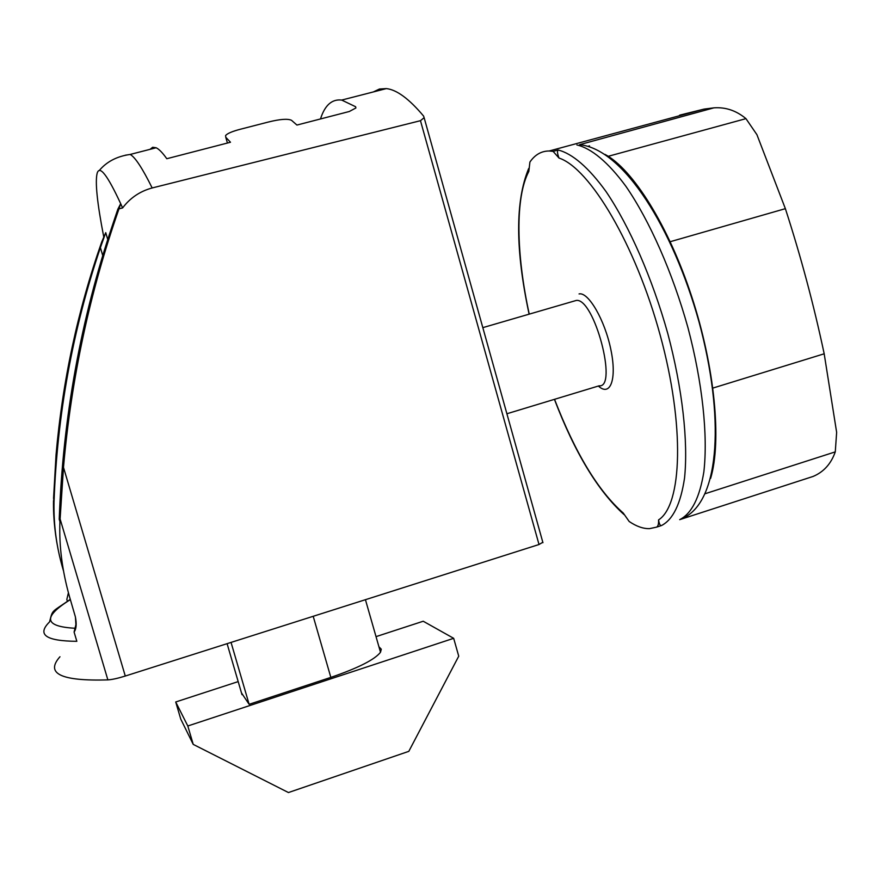 <?xml version="1.0" encoding="UTF-8"?>
<svg xmlns="http://www.w3.org/2000/svg" width="881" height="881" viewBox="0 0 881 881"><rect width="100%" height="100%" fill="white"/><g stroke="black" fill="none" stroke-linecap="round" stroke-linejoin="round"><path stroke-width="1.32" d="M679.625 115.169L704.007 109.112L713.885 107.845C725.603 106.997 736.296 110.599 745.954 118.649L756.922 134.683L785.367 208.665C800.796 256.228 813.736 304.595 824.187 353.799L836.642 432.351L835.276 451.876L705.263 493.679M529.239 314.132C516.189 254.146 515 197.52 528.831 171.41L529.91 162.049C534.998 154.682 541.43 150.992 549.193 150.992L553.114 151.378L559.006 158.051C557.354 153.734 557.067 151.058 558.147 150.012C572.165 153.459 588.75 167.533 606.183 191.772C629.508 226.307 652.314 278.319 667.776 333.492C682.445 388.719 688.314 441.645 684.548 478.042C680.683 503.866 672.985 519.702 661.444 525.561C660.199 525.891 659.23 524.008 658.559 519.911C658.746 524.008 658.074 526.42 656.543 527.146L649.517 528.644C643.196 528.798 636.423 526.409 629.188 521.497L623.241 513.039C598.177 490.981 575.282 453.065 554.534 399.313M684.438 517.51L679.68 519.658L813.064 476.456C823.647 472.029 831.047 463.835 835.276 451.876M713.885 107.845L579.621 144.671M54.016 502.302L53.565 498.139L56.054 454.728C62.474 381.495 77.671 310.619 101.656 242.11L105.742 232.639L100.401 247.594C72.605 329.912 57.155 414.808 54.016 502.302C53.576 524.724 56.461 546.638 62.672 568.058L63.432 570.657M67.341 601.194L66.824 599.454L68.41 592.803M75.447 617.063L75.898 624.629L74.092 632.062C76.361 628.924 76.779 623.803 75.337 616.689L69.577 596.933C62.177 570.767 58.961 545.68 59.93 521.673L63.487 467.37C71.295 378.412 89.796 292.228 118.99 208.841L122.602 207.938C130.168 197.906 140.024 191.243 152.171 187.961L420.468 120.686L539.018 544.513L542.828 542.278M59.963 656.752C44.997 673.558 60.965 681.266 107.867 679.89C112.173 679.603 117.977 678.315 125.278 676.035L539.018 544.513M103.694 236.604C97.141 202.894 94.972 181.728 97.185 173.128C99.663 165.044 107.493 175.231 120.686 203.676L118.99 208.841M122.602 207.938L120.686 203.676L117.878 209.182M59.93 521.673L59.225 519.338C62.87 417.693 80.7 319.385 112.724 224.413L117.867 209.138M420.468 120.686L424.102 117.724L423.64 116.127C409.136 98.87 396.703 89.686 386.352 88.596L379.436 89.025L373.357 91.932M150.034 149.341L152.677 147.27L156.135 147.766C159.021 149.109 162.567 152.765 166.795 158.723L230.481 142.248L225.767 137.26L225.602 135.531C227.32 133.46 232.287 131.346 240.491 129.21L268.375 122.03C280.059 119.122 287.768 118.55 291.512 120.301L296.93 125.058L349.294 111.502L355.891 107.978L355.616 106.733L341.718 100.071C331.95 98.903 324.869 105.202 320.486 118.957M53.499 500.628C53.212 518.524 55.206 536.936 59.49 555.867M74.092 632.062L76.845 641.313C45.735 641.071 36.639 634.606 49.567 621.898C52.871 609.112 50.867 612.956 70.282 599.355M241.493 692.929L249.125 704.315L231.053 642.414M249.125 704.315L330.838 677.39C358.182 668.018 374.733 659.638 380.504 652.259L381.286 649.22L378.929 646.764M453.671 638.318L187.807 725.988L175.715 701.981L180.748 719.061L193.225 744.39L288.45 792.548L408.806 751.35L458.737 656.18L453.671 638.318L423.221 621.237L376.033 636.633M187.807 725.988L193.225 744.39M238.178 681.608L175.715 701.981M824.187 353.799L712.894 388.069M745.954 118.649L608.242 156.3M785.367 208.665L670.221 241.702M661.444 525.561L656.543 527.146M558.147 150.012L553.114 151.378M589.521 145.872L587.957 146.301M576.879 144.947C591.261 148.261 608.187 162.214 625.884 186.287C649.55 220.624 672.522 272.438 687.907 327.479C702.487 382.574 708.049 435.445 703.853 471.886C699.646 497.754 691.596 513.678 679.68 519.658M579.059 293.935C588.354 291.644 604.895 320.133 610.874 349.669C617.096 379.293 610.313 397.122 598.375 386.032M559.006 158.051C589.896 168.183 635.608 244.753 660.221 335.32C685.033 425.864 682.136 504.978 658.559 519.911M604.972 154.384C632.679 169.02 668.437 225.547 691.629 296.346C714.865 367.102 721.814 441.359 710.604 478.416M573.949 301.126L576.372 300.421C594.235 297.965 618.165 388.224 599.102 385.812L506.894 413.751M100.401 247.594L102.736 255.589M63.487 467.37L125.278 676.035M225.767 137.26L227.43 143.041M105.742 232.639L107.746 239.522M125.245 155.221L130.168 154.45C135.101 157.093 142.436 168.26 152.171 187.961M70.359 599.62C42.398 617.074 44.039 626.622 75.303 628.274M60.073 518.865L107.867 679.89M242 694.668L227.1 643.67M330.838 677.39L313.207 616.304M704.007 109.101L549.193 150.992M684.427 517.499C720.295 498.932 724.435 416.129 699.04 321.95C672.897 228.245 623.825 149.109 579.621 144.682M623.957 514.515C597.913 490.948 574.731 452.559 554.424 399.346M529.107 314.176C515.308 249.819 515.165 201.264 528.677 168.502M482.821 327.644L574.875 300.85M99.157 170.639C106.645 161.675 116.986 156.278 130.168 154.45L156.135 147.766M424.135 117.713L542.938 542.696M386.352 88.596L341.718 100.071M380.504 652.259L365.439 599.697"/></g></svg>
